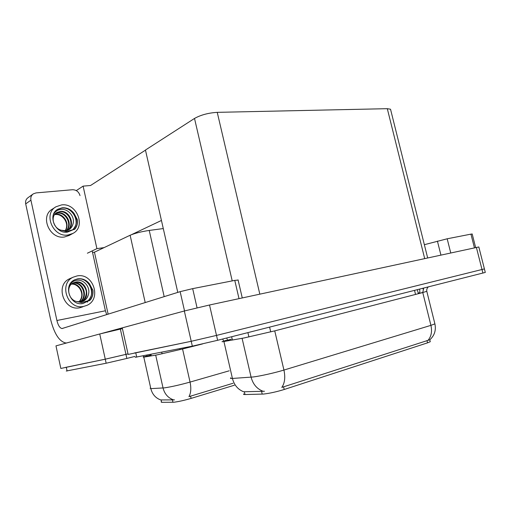 <?xml version="1.0" encoding="UTF-8"?>
<svg xmlns="http://www.w3.org/2000/svg" width="511" height="511" viewBox="0 0 511 511"><rect width="100%" height="100%" fill="white"/><g stroke="black" fill="none" stroke-linecap="round" stroke-linejoin="round"><path stroke-width="0.77" d="M234.396 385.217L191.088 398.395C184.241 400.388 178.518 401.665 173.912 402.227L161.636 402.323L161.093 401.902M108.14 314.201L94.458 252.185L130.126 235.245C134.923 233.233 141.292 231.63 149.231 230.435L163.284 228.57M122.429 328.63L120.353 329.09L125.955 354.378L128.018 353.868L105.266 359.188L60.835 368.444L55.974 345.87L99.734 333.977L105.266 359.188L65.472 367.396M120.353 329.09L99.734 333.977M94.458 252.185L92.548 252.46M87.381 253.213L96.911 248.633L104.097 247.605M76.286 190.597L83.108 186.132L96.911 248.633M83.108 186.132L90.549 185.499L145.475 150.145M161.438 220.458L131.531 234.651M430.173 341.348L430.262 341.712L427.541 342.849L284.218 389.491C276.713 391.796 269.834 393.317 263.593 394.058L244.993 394.543C243.6 394.569 243.204 394.345 243.792 393.879M478.833 247.024L484.402 268.907L216.498 335.414L191.223 341.291L128.14 354.43L122.257 327.858L101.491 333.517M478.82 246.96L209.516 305.003L184.337 310.988L122.257 327.858M390.762 110.172L390.525 109.22L387.3 108.683L217.239 112.35C208.373 112.899 200.797 114.93 194.512 118.443L145.45 150.036L177.777 292.394M150.119 388.2L150.828 388.635L164.433 387.868C171.23 386.865 179.776 384.936 190.054 382.081C191.325 388.239 190.954 393.093 188.949 396.645L233.048 383.256M229.228 370.807L190.054 382.081L182.561 348.981L157.043 354.89L143.808 357.144L150.828 388.635C152.265 394.256 155.548 398.024 160.671 399.941L174.487 399.877M135.032 356.397L126.849 358.435L125.955 354.378L105.266 359.188L106.154 363.232L66.258 371.037M126.849 358.435L106.154 363.232M230.831 377.789C229.944 378.357 230.474 378.581 232.428 378.453L253.124 376.971C259.978 376.173 275.033 372.8 283.937 370.06C285.477 377.361 284.774 383.141 281.817 387.402L429.86 339.758C434.542 335.484 436.222 330.189 434.893 323.865L434.797 323.463M428.071 340.262C431.31 336.442 432.255 331.473 430.92 325.354L283.937 370.06L274.739 330.873L244.073 337.956L223.92 341.501L232.428 378.453C234.153 385.058 237.896 389.491 243.651 391.771L264.449 391.254M485.284 272.363L484.402 268.907L216.498 335.414L191.223 341.291L134.284 353.012M485.303 272.427L217.622 340.294L192.328 346.151L135.23 357.285M239.014 298.641L234.773 280.392L192.679 288.638L197.061 307.826M66.858 342.913L65.906 342.996C59.238 341.623 54.089 333.568 50.468 318.838L25.697 203.889C25.237 201.213 26.029 199.13 28.073 197.648L32.896 194.154M80.016 195.598C78.803 191.746 76.292 189.792 72.485 189.728L36.07 192.909L33.311 193.848C31.248 195.349 30.449 197.457 30.922 200.171L56.906 320.506L105.4 310.784L106.716 314.642M88.627 300.232L87.375 302.154M92.204 250.895L105.4 310.784M56.906 320.506C58.126 325.411 59.832 328.088 62.016 328.547L180.147 291.653L192.679 288.638M234.773 280.392L238.107 280.066M474.438 247.861L470.95 234.134L447.176 238.79L450.747 252.971M424.36 244.692L447.176 238.79M470.95 234.134L472.19 234.006M70.825 278.227L69.592 278.763C54.632 285.227 64.137 311.665 79.972 307.705L82.916 306.779M83.74 306.376L86.704 305.444C102.085 299.363 93.334 272.51 77.084 275.927L73.265 277.16C58.222 283.662 67.81 310.356 83.74 306.376M83.191 301.158C85.848 299.868 87.56 297.741 88.326 294.77C87.119 298.245 85.292 300.417 82.859 301.279L81.134 301.809L76.618 301.535L81.779 302.659L88.205 300.666C92.67 295.441 93.085 289.814 89.444 283.79C86.295 279.913 82.392 278.259 77.723 278.827L74.695 279.804C62.502 285.029 70.192 306.638 83.108 303.457L90.524 299.791C92.504 297.032 93.309 293.882 92.932 290.331C93.213 294.355 92.069 297.824 89.514 300.743M88.205 300.666C96.553 293.11 88.205 276.681 77.161 279.07L74.951 279.683M69.547 285.119C71.291 282.296 73.756 280.68 76.957 280.264C83.996 279.198 90.856 287.501 88.326 294.77M72.703 283.183L73.392 283.043C82.871 281.012 88.895 296.565 80.233 301.931M72.434 283.356L72.811 283.286C82.016 281.312 88.32 296.297 79.914 301.956M76.618 301.535C67.784 299.497 65.887 285.905 73.392 282.8L75.724 282.059C85.918 279.9 91.469 297.281 81.473 301.739M73.539 282.73L75.136 282.308C80.131 281.874 83.708 284.365 85.874 289.782C87.483 293.927 84.609 300.43 81.14 301.822M82.859 301.279L82.373 301.484M78.918 301.95C82.514 297.817 82.75 293.301 79.633 288.408C77.193 285.304 74.453 283.886 71.419 284.161M71.661 283.944C80.233 282.724 86.033 295.99 78.937 301.95M89.444 283.79L92.932 290.331M55.527 207.07L52.499 209.031C39.443 216.07 49.688 239.736 64.533 236.976L69.279 235.418L72.907 233.425C86.359 226.724 76.829 202.682 61.563 204.911L55.993 206.77C42.86 213.847 53.201 237.749 68.135 234.983L72.907 233.425M53.451 214.543C55.15 211.356 57.82 209.631 61.467 209.382C68.57 208.795 75.449 217.328 72.881 224.31C72.249 226.673 70.908 228.462 68.864 229.675L65.606 230.742L61.065 230.206L66.232 231.509L72.683 229.822C77.193 224.949 77.627 219.449 73.974 213.311C70.825 209.344 66.896 207.504 62.189 207.779L57.749 209.261C47.101 214.952 55.399 234.3 67.509 232.103L74.996 228.973C76.995 226.405 77.819 223.377 77.461 219.896C77.729 223.639 76.688 226.852 74.344 229.548M72.683 229.822C81.121 222.956 72.786 206.444 61.659 208.118L57.321 209.536M54.779 214.365L55.871 214.198C63.671 213.17 70.39 224.227 65.229 230.78M54.575 214.639L55.322 214.537C58.848 214.198 61.908 215.757 64.507 219.219C67.171 223.198 67.388 227.056 65.159 230.787M55.686 213.394L58.069 212.819C66.539 211.669 73.169 224.463 66.571 230.57M55.444 213.617L57.519 213.164C65.715 211.924 72.536 224.559 66.245 230.64M61.065 230.206C52.85 227.938 50.346 215.929 56.849 212.531L60.298 211.42C69.502 210.142 75.813 224.827 67.822 230.174M56.459 212.78L59.742 211.771C68.602 210.513 75.27 224.642 67.516 230.295M72.881 224.31C71.738 227.267 70.346 229.081 68.704 229.765M73.974 213.311L77.461 219.896M172.954 402.278L172.392 399.762M162.083 353.829L161.719 352.22M130.126 235.245L145.213 302.589M149.231 230.435L164.184 296.655M191.088 398.395L190.565 396.082M180.057 349.607L179.834 348.63M161.636 402.323L161.093 399.896M151.256 355.886L150.917 354.359M262.207 394.141L261.517 391.164M248.914 336.96L247.905 332.623M184.337 310.988L192.328 346.151M209.516 305.003L217.622 340.294M476.393 247.439L482.914 273.078M217.239 112.35L259.824 294.151M194.512 118.443L232.218 280.89M387.3 108.683L424.692 258.592M427.541 342.849L426.966 340.55M415.539 294.432L414.536 290.401M284.218 389.491L283.579 386.757M270.721 331.895L269.604 327.123M244.993 394.543L244.335 391.701M232.396 340.019L231.643 336.743M173.357 399.819C168.004 397.839 164.568 393.898 163.047 387.996L155.689 355.139M67.101 370.98L66.309 367.307M202.624 343.903L182.561 348.981M143.316 355.867L143.808 357.144L143.182 357.074M143.744 356.895L146.619 356.084M147.232 356.563L146.657 356.263M147.123 356.11L150.643 355.139M146.836 355.171L147.174 356.314M423.67 288.089L422.769 292.56L274.739 330.873M426.787 291.27L422.769 292.56L430.92 325.354L434.893 323.865L426.819 291.417C426.506 289.66 426.998 288.159 428.295 286.914M262.916 391.209C256.88 388.839 252.939 384.157 251.099 377.175L242.093 338.327M136.731 357.176L135.766 352.839M222.655 339.017L223.92 341.501C222.023 341.827 221.544 341.814 222.483 341.469M223.799 341.048L226.424 340.307M418.19 293.052L419.787 292.72M422.725 292.381L419.921 293.295M227.721 340.837L226.475 340.55M227.567 340.198L231.17 339.208M226.699 337.995L227.663 340.569M419.684 289.098L419.889 293.161M30.922 200.171L25.697 203.889M184.535 310.931L180.147 291.653M440.923 255.085L437.422 241.122M390.525 109.22L427.669 257.946M430.262 341.712L429.789 339.802M418.349 293.704L417.353 289.686M423.217 288.204L423.038 289.028M62.016 328.547L62.879 328.369M242.265 297.939L238.062 279.868M475.645 247.599L472.177 233.936M69.592 278.763L73.265 277.16M57.424 209.465L57.749 209.261"/></g></svg>
